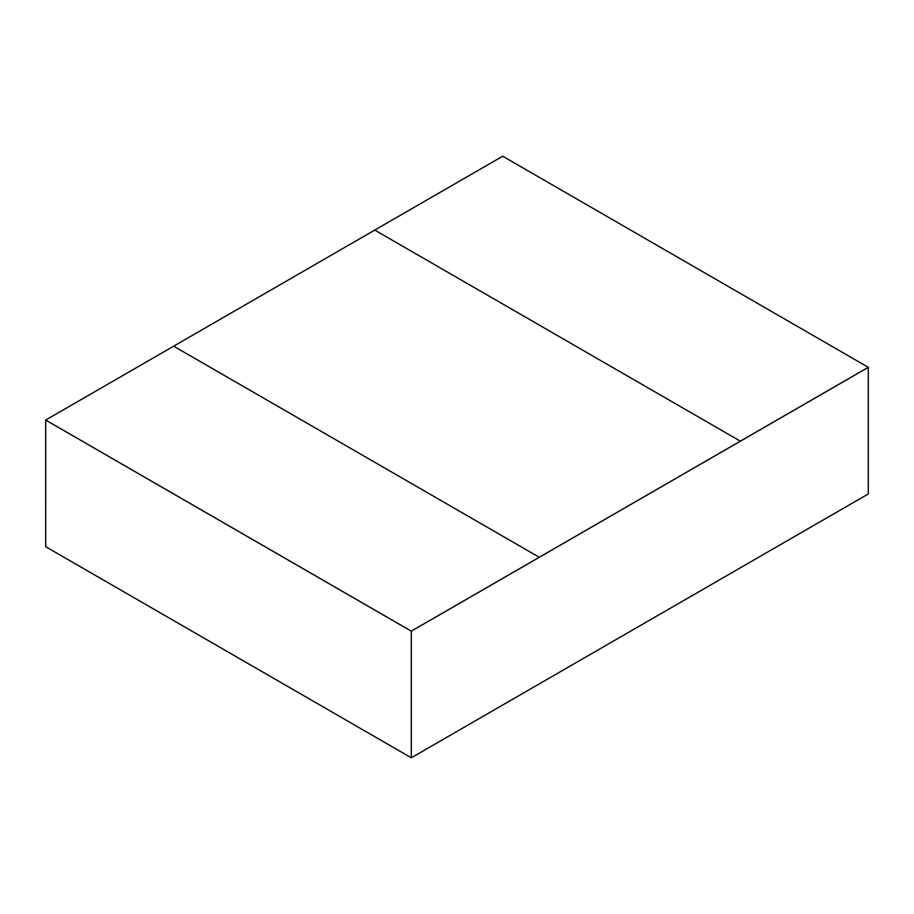 <?xml version="1.0" encoding="UTF-8"?>
<svg xmlns="http://www.w3.org/2000/svg" width="914" height="914" viewBox="0 0 914 914"><rect width="100%" height="100%" fill="white"/><g stroke="black" fill="none" stroke-linecap="round" stroke-linejoin="round"><path stroke-width="1.37" d="M411.3 631.186L45.7 420.097L45.7 546.709L411.3 757.786L411.3 631.186L411.3 757.786L868.3 493.937L868.3 367.337L411.3 631.186L539.226 557.277L411.3 631.186L45.7 420.097L411.3 631.186M173.66 346.189L45.7 420.063L411.3 631.14L539.26 557.266L173.66 346.189L374.74 230.088L173.66 346.189L539.26 557.266L740.34 441.165L374.74 230.088L740.34 441.165L868.3 367.291L868.3 493.937L411.3 757.786L45.7 546.709L45.734 420.086M868.266 367.314L502.7 156.214L374.74 230.088M740.34 441.211L868.3 367.337L740.34 441.211"/></g></svg>
